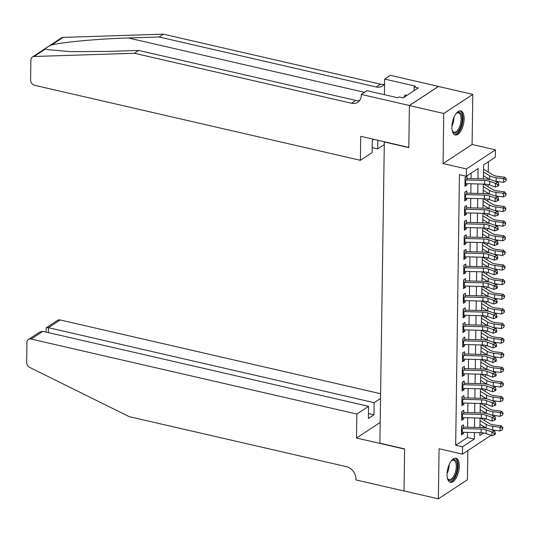 <?xml version="1.0" encoding="UTF-8"?>
<svg xmlns="http://www.w3.org/2000/svg" width="533" height="533" viewBox="0 0 533 533"><rect width="100%" height="100%" fill="white"/><g stroke="black" fill="none" stroke-linecap="round" stroke-linejoin="round"><path stroke-width="0.8" d="M459.286 466.248A12.346 5.603 103 0 0 455.935 458.247A12.346 5.603 103 0 0 447.047 474.303A12.346 5.603 103 0 0 450.398 482.305A12.346 5.603 103 0 0 459.286 466.248M464.136 118.919A12.346 5.603 103 0 0 460.785 110.917A12.346 5.603 103 0 0 451.897 126.974A12.346 5.603 103 0 0 455.249 134.976A12.346 5.603 103 0 0 464.136 118.919M384.326 141.758L379.869 443.183L404.607 448.879L404.021 490.926L438.379 498.835L467.421 479.74L467.827 450.585M384.08 141.925L408.818 147.614L409.404 105.574L438.439 86.479L472.798 94.388L443.762 113.482L443.063 163.571L466.428 168.948L495.463 149.853L495.364 157.168L483.591 164.91L483.398 178.915M443.063 163.571L472.098 144.476L472.798 94.388M472.098 144.476L495.463 149.853M484.79 420.71L484.817 418.518M484.89 413.222L484.903 412.529M484.99 406.086L485.023 403.894M485.097 398.597L485.11 397.904M485.197 391.462L485.23 389.27M485.303 383.973L485.31 383.28M485.403 376.838L485.43 374.646M485.503 369.349L485.516 368.656M485.603 362.213L485.636 360.022M485.71 354.725L485.716 354.032M485.81 347.589L485.843 345.397M485.916 340.101L485.923 339.408M486.016 332.965L486.043 330.773M486.116 325.476L486.129 324.784M486.216 318.341L486.249 316.149M486.323 310.852L486.329 310.153M486.422 303.717L486.456 301.525M486.529 296.228L486.536 295.529M486.629 289.093L486.656 286.901M486.729 281.604L486.742 280.904M486.829 274.468L486.862 272.276M486.935 266.98L486.942 266.28M487.035 259.844L487.062 257.652M487.142 252.356L487.149 251.656M487.242 245.22L487.269 243.028M487.342 237.731L487.355 237.032M487.442 230.596L487.475 228.404M487.548 223.1L487.555 222.408M487.648 215.972L487.675 213.78M487.755 208.476L487.762 207.783M487.848 201.347L487.882 199.155M487.955 193.852L487.968 193.159M488.055 186.723L488.088 184.531M488.161 179.228L488.168 178.535M488.261 172.099L488.401 161.746M409.404 105.574L443.762 113.482M463.49 428.619L463.543 424.841L461.578 426.134L461.458 434.908L463.417 433.615L463.437 432.276M463.697 413.994L463.743 410.217L461.785 411.509L461.665 420.284L463.623 418.991L463.643 417.652M463.897 399.37L463.95 395.593L461.991 396.885L461.864 405.66L463.83 404.367L463.843 403.028M464.103 384.746L464.156 380.968L462.191 382.261L462.071 391.035L464.03 389.743L464.05 388.404M464.303 370.122L464.356 366.344L462.397 367.637L462.278 376.411L464.236 375.119L464.256 373.78M464.51 355.498L464.563 351.72L462.604 353.013L462.477 361.787L464.443 360.495L464.456 359.155M464.716 340.873L464.769 337.096L462.804 338.388L462.684 347.163L464.643 345.87L464.663 344.531M464.916 326.249L464.969 322.472L463.01 323.764L462.884 332.539L464.849 331.246L464.869 329.907M465.122 311.625L465.176 307.847L463.21 309.14L463.09 317.915L465.056 316.622L465.069 315.283M465.329 297.001L465.382 293.223L463.417 294.516L463.297 303.29L465.256 301.998L465.276 300.659M465.529 282.377L465.582 278.599L463.623 279.892L463.497 288.666L465.462 287.374L465.482 286.034M465.735 267.753L465.789 263.975L463.823 265.267L463.703 274.042L465.669 272.749L465.682 271.41M465.942 253.128L465.995 249.351L464.03 250.643L463.91 259.418L465.869 258.125L465.889 256.786M466.142 238.504L466.195 234.727L464.236 236.019L464.11 244.794L466.075 243.501L466.095 242.162M466.348 223.88L466.402 220.102L464.436 221.395L464.316 230.169L466.275 228.877L466.295 227.531M466.555 209.256L466.608 205.478L464.643 206.771L464.523 215.545L466.482 214.253L466.502 212.907M466.755 194.632L466.808 190.854L464.849 192.146L464.723 200.921L466.688 199.628L466.708 198.283M482.458 427.619L483.904 426.666M477.954 178.775L478.094 168.521L466.328 176.263L459.453 174.677L455.675 445.228L467.448 437.493L467.521 432.383M467.594 427.213L467.721 417.759M467.794 412.589L467.927 403.135M468.001 397.964L468.134 388.51M468.201 383.34L468.334 373.886M468.407 368.716L468.54 359.262M468.614 354.092L468.747 344.638M468.813 339.468L468.947 330.014M469.02 324.844L469.153 315.389M469.227 310.219L469.36 300.759M469.426 295.595L469.56 286.134M469.633 280.971L469.766 271.51M469.84 266.347L469.966 256.886M470.039 251.723L470.173 242.262M470.246 237.092L470.379 227.638M470.452 222.468L470.579 213.013M470.652 207.843L470.786 198.389M470.859 193.219L470.992 183.765M471.065 178.595L471.139 173.098M466.961 180.007L467.015 176.23L465.049 177.516L464.929 186.29L466.888 185.004L466.908 183.658M491.006 435.348L462.444 454.123L439.079 448.746L438.379 498.835M462.444 454.123L462.551 446.814L474.317 439.072L474.41 432.563M455.675 445.228L462.551 446.814M466.328 176.263L466.428 168.948M479.853 432.703L479.813 435.461L483.618 432.956M483.324 184.085L483.191 193.539M483.118 198.709L482.985 208.163M482.911 213.333L482.785 222.787M482.711 227.957L482.578 237.412M482.505 242.582L482.372 252.036M482.305 257.206L482.172 266.66M482.099 271.83L481.965 281.284M481.892 286.454L481.759 295.908M481.692 301.078L481.559 310.532M481.486 315.703L481.352 325.157M481.279 330.327L481.146 339.788M481.079 344.951L480.946 354.412M480.873 359.575L480.739 369.036M480.666 374.199L480.533 383.66M480.466 388.824L480.333 398.284M480.26 403.454L480.126 412.908M480.053 418.079L479.927 427.533M474.483 427.393L474.617 417.932M474.69 412.769L474.816 403.308M474.89 398.144L475.023 388.684M475.096 383.52L475.229 374.059M475.296 368.896L475.429 359.435M475.503 354.265L475.636 344.811M475.709 339.641L475.842 330.187M475.909 325.017L476.042 315.563M476.116 310.393L476.249 300.938M476.322 295.768L476.455 286.314M476.522 281.144L476.655 271.69M476.729 266.52L476.862 257.066M476.935 251.896L477.068 242.442M477.135 237.272L477.268 227.818M477.341 222.647L477.475 213.193M477.548 208.023L477.675 198.569M477.748 193.399L477.881 183.945M467.448 437.493L474.317 439.072M464.956 184.558L466.888 185.004M464.749 199.182L466.688 199.628M464.543 213.806L466.482 214.253M464.343 228.43L466.275 228.877M464.136 243.055L466.075 243.501M463.93 257.679L465.869 258.125M463.73 272.303L465.669 272.749M463.523 286.927L465.462 287.374M463.317 301.551L465.256 301.998M463.117 316.176L465.056 316.622M462.91 330.8L464.849 331.246M462.704 345.424L464.643 345.87M462.504 360.048L464.443 360.495M462.298 374.672L464.236 375.119M462.091 389.297L464.03 389.743M461.891 403.921L463.83 404.367M461.685 418.545L463.623 418.991M461.485 433.176L463.417 433.615M465.016 179.934A5.537 2.119 0.8 0 0 465.775 179.974L484.624 180.46A7.915 3.025 -179.2 0 1 489.687 181.313L495.384 183.385L498.062 182.299L492.365 180.234A11.873 4.537 0.8 0 0 484.764 178.948L466.981 178.495M464.969 183.592A5.537 2.119 0.8 0 0 465.722 183.632L484.57 184.118A7.915 3.025 -179.2 0 1 489.634 184.971L495.337 187.043L495.384 183.385L497.689 184.704L497.669 186.17L498.741 185.737L498.761 184.271L497.689 184.704M465.629 178.448L465.036 178.841M498.761 184.271L498.062 182.299M495.337 187.043L497.669 186.17M483.531 169.214L492.972 174.971A7.915 3.025 0.8 0 0 497.336 176.283L504.744 177.229L506.35 179.008L505.87 181.047L506.35 179.008M505.87 181.047L503.538 182.319L496.136 181.373A11.873 4.537 -179.2 0 1 495.07 181.213M503.538 182.319L503.592 178.668L496.19 177.716A11.873 4.537 -179.2 0 1 489.64 175.743L483.491 171.999M489.78 179.514A11.873 4.537 -179.2 0 1 489.587 179.401L483.438 175.657M505.89 179.588L503.592 178.668L504.744 177.229M455.968 113.742A10.687 4.85 -77 0 1 456.574 113.183A10.687 4.85 -77 0 1 461.571 114.742A10.687 4.85 -77 0 1 459.606 129.219A10.687 4.85 -77 0 1 452.444 131.098A10.687 4.85 -77 0 1 452.257 130.645A10.687 4.85 -77 0 1 452.151 130.332M452.27 130.685A9.894 4.491 103 0 0 454.009 132.177A9.894 4.491 103 0 0 459.746 126.361A9.894 4.491 103 0 0 460.539 115.168A9.894 4.491 103 0 0 458.447 112.896A9.894 4.491 103 0 0 456.235 113.476M454.549 134.702A12.266 5.57 103 0 0 461.425 127.054A12.266 5.57 103 0 0 462.264 113.562A12.266 5.57 103 0 0 460.039 110.857M407.005 95.36L405.187 94.941L403.648 97.572M451.118 461.072A10.687 4.85 -77 0 1 451.724 460.512A10.687 4.85 -77 0 1 456.721 462.071A10.687 4.85 -77 0 1 454.756 476.549A10.687 4.85 -77 0 1 447.593 478.427A10.687 4.85 -77 0 1 447.407 477.974A10.687 4.85 -77 0 1 447.3 477.661M447.427 478.014A9.894 4.491 103 0 0 449.159 479.507A9.894 4.491 103 0 0 454.896 473.69A9.894 4.491 103 0 0 455.688 462.504A9.894 4.491 103 0 0 453.596 460.226A9.894 4.491 103 0 0 451.384 460.805M449.699 482.032A12.266 5.57 103 0 0 456.574 474.383A12.266 5.57 103 0 0 457.414 460.892A12.266 5.57 103 0 0 455.189 458.187M45.552 48.929L34.065 56.485A4.75 3.824 -123.3 0 0 32.386 57.004L61.422 37.91A4.75 3.824 56.7 0 1 63.107 37.39L163.411 34.165L159.114 36.99L128.36 37.976C99.171 38.789 62.934 42.074 51.621 44.939C47.324 46.864 45.298 48.197 45.552 48.929L47.957 49.696L70.909 51.641L107.919 51.421L138.673 50.435L355.824 100.424A11.08 8.921 -123.3 0 0 359.648 100.464M373.939 139.366L372.281 140.452L372.114 152.591L360.381 160.306L34.658 85.32A4.75 3.824 -123.3 0 1 30.594 79.983L30.874 60.022A4.75 3.824 -123.3 0 1 32.386 57.004M138.673 50.435L134.376 53.26L351.527 103.249A11.08 8.921 -123.3 0 0 357.756 102.269A11.08 8.921 -123.3 0 0 361.287 95.227L361.301 94.421L366.99 90.683L397.778 97.772L399.03 96.946L403.155 97.892L418.305 87.932L414.181 86.986L415.434 86.159L384.646 79.071L390.336 75.333L438.439 86.406L409.404 105.501L408.818 147.394L360.714 136.321L360.381 160.306M163.411 34.165L380.562 84.154A11.08 8.921 -123.3 0 0 384.386 84.194M384.579 83.921A11.08 8.921 -123.3 0 1 382.494 86A11.08 8.921 -123.3 0 1 376.265 86.979L159.114 36.99M34.065 56.485L134.376 53.26M361.301 94.421L409.404 105.501M384.04 144.749L377.684 148.927L377.804 140.259M377.684 148.927L372.181 147.661M384.646 79.071L384.433 94.694M414.181 86.986L414.128 90.677M380.562 393.72L60.149 319.96L48.416 327.675L48.35 332.605M356.837 414.041L31.114 339.055A4.75 3.824 -123.3 0 0 28.442 339.474A4.75 3.824 -123.3 0 0 26.93 342.492L26.65 362.453A4.75 3.824 -123.3 0 0 29.728 367.437L129.299 416.679L346.45 466.668A11.08 8.921 56.7 0 1 355.931 479.12L355.917 479.927L404.021 491L404.607 449.099L356.504 438.026L356.837 414.041L368.57 406.326L368.403 418.465L373.973 414.801L374.146 402.662L48.416 327.675L46.298 327.728L57.477 320.38A4.75 3.824 56.7 0 1 60.149 319.96M374.146 402.662L380.495 398.484M356.504 438.026L380.162 422.469M368.57 406.326L42.847 331.339L31.114 339.055M373.973 414.801L368.47 413.535M28.442 339.474L39.622 332.119L42.847 331.339M45.938 332.052L46.298 327.728M464.816 194.558A5.537 2.119 0.8 0 0 465.569 194.598L484.417 195.085A7.915 3.025 -179.2 0 1 489.481 195.937L495.184 198.01L497.855 196.93L492.159 194.858A11.873 4.537 0.8 0 0 484.564 193.572L466.775 193.119M464.763 198.216A5.537 2.119 0.8 0 0 465.522 198.256L484.364 198.742A7.915 3.025 -179.2 0 1 489.434 199.595L495.13 201.667L495.184 198.01L497.482 199.329L497.462 200.794L498.535 200.361L498.555 198.896L497.482 199.329M465.422 193.073L464.829 193.466M498.555 198.896L497.855 196.93M495.13 201.667L497.462 200.794M464.609 209.183A5.537 2.119 0.8 0 0 465.369 209.222L484.211 209.709A7.915 3.025 -179.2 0 1 489.281 210.568L494.977 212.634L497.655 211.554L491.952 209.482A11.873 4.537 0.8 0 0 484.357 208.196L466.575 207.743M464.556 212.84A5.537 2.119 0.8 0 0 465.316 212.88L484.164 213.367A7.915 3.025 -179.2 0 1 489.227 214.219L494.924 216.291L494.977 212.634L497.282 213.953L497.262 215.419L498.328 214.986L498.348 213.52L497.282 213.953M465.222 207.697L464.623 208.09M498.348 213.52L497.655 211.554M494.924 216.291L497.262 215.419M464.403 223.807A5.537 2.119 0.8 0 0 465.162 223.847L484.011 224.333A7.915 3.025 -179.2 0 1 489.074 225.192L494.771 227.258L497.449 226.179L491.752 224.107A11.873 4.537 0.8 0 0 484.151 222.827L466.368 222.368M464.356 227.464A5.537 2.119 0.8 0 0 465.109 227.504L483.957 227.991A7.915 3.025 -179.2 0 1 489.021 228.844L494.724 230.916L494.771 227.258L497.076 228.577L497.056 230.043L498.128 229.61L498.148 228.151L497.076 228.577M465.016 222.321L464.423 222.714M498.148 228.151L497.449 226.179M494.724 230.916L497.056 230.043M464.203 238.431A5.537 2.119 0.8 0 0 464.956 238.471L483.804 238.957A7.915 3.025 -179.2 0 1 488.868 239.817L494.571 241.882L497.242 240.803L491.546 238.731A11.873 4.537 0.8 0 0 483.951 237.451L466.162 236.992M464.15 242.089A5.537 2.119 0.8 0 0 464.909 242.129L483.751 242.615A7.915 3.025 -179.2 0 1 488.821 243.468L494.517 245.54L494.571 241.882L496.869 243.208L496.849 244.667L497.922 244.234L497.942 242.775L496.869 243.208M464.816 236.945L464.216 237.338M497.942 242.775L497.242 240.803M494.517 245.54L496.849 244.667M483.744 184.098L492.772 189.595A7.915 3.025 0.8 0 0 497.136 190.907L504.538 191.853L506.143 193.632L505.664 195.671L506.143 193.632M505.664 195.671L503.339 196.944L495.937 195.997A11.873 4.537 -179.2 0 1 494.864 195.838M503.339 196.944L503.385 193.292L495.983 192.34A11.873 4.537 -179.2 0 1 489.434 190.368L483.284 186.623M489.574 194.139A11.873 4.537 -179.2 0 1 489.387 194.025L483.238 190.281M505.684 194.212L503.385 193.292L504.538 191.853M483.538 198.722L492.565 204.219A7.915 3.025 0.8 0 0 496.929 205.531L504.331 206.484L505.944 208.263L505.464 210.295L505.944 208.263M505.464 210.295L503.132 211.568L495.73 210.622A11.873 4.537 -179.2 0 1 494.657 210.462M503.132 211.568L503.185 207.917L495.783 206.964A11.873 4.537 -179.2 0 1 489.234 204.992L483.085 201.247M489.374 208.763A11.873 4.537 -179.2 0 1 489.181 208.65L483.031 204.905M505.484 208.836L503.185 207.917L504.331 206.484M483.331 213.347L492.359 218.843A7.915 3.025 0.8 0 0 496.729 220.156L504.131 221.108L505.737 222.887L505.257 224.919L505.737 222.887M505.257 224.919L502.925 226.192L495.523 225.246A11.873 4.537 -179.2 0 1 494.457 225.086M502.925 226.192L502.979 222.541L495.577 221.595A11.873 4.537 -179.2 0 1 489.028 219.616L482.878 215.872M489.167 223.387A11.873 4.537 -179.2 0 1 488.974 223.274L482.825 219.529M505.277 223.46L502.979 222.541L504.131 221.108M483.131 227.971L492.159 233.467A7.915 3.025 0.8 0 0 496.523 234.78L503.925 235.733L505.531 237.511L505.051 239.544L505.531 237.511M505.051 239.544L502.726 240.823L495.324 239.87A11.873 4.537 -179.2 0 1 494.251 239.71M502.726 240.823L502.772 237.165L495.37 236.219A11.873 4.537 -179.2 0 1 488.821 234.24L482.671 230.496M488.961 238.011A11.873 4.537 -179.2 0 1 488.774 237.898L482.625 234.154M505.071 238.084L502.772 237.165L503.925 235.733M463.996 253.055A5.537 2.119 0.8 0 0 464.756 253.095L483.598 253.581A7.915 3.025 -179.2 0 1 488.668 254.441L494.364 256.506L497.042 255.427L491.339 253.355A11.873 4.537 0.8 0 0 483.744 252.076L465.962 251.616M463.943 256.713A5.537 2.119 0.8 0 0 464.703 256.753L483.551 257.239A7.915 3.025 -179.2 0 1 488.614 258.092L494.311 260.164L494.364 256.506L496.669 257.832L496.649 259.291L497.715 258.858L497.735 257.399L496.669 257.832M464.609 251.569L464.01 251.962M497.735 257.399L497.042 255.427M494.311 260.164L496.649 259.291M482.925 242.595L491.952 248.092A7.915 3.025 0.8 0 0 496.316 249.404L503.718 250.357L505.331 252.136L504.851 254.168L505.331 252.136M504.851 254.168L502.519 255.447L495.117 254.494A11.873 4.537 -179.2 0 1 494.044 254.341M502.519 255.447L502.572 251.789L495.17 250.843A11.873 4.537 -179.2 0 1 488.621 248.864L482.472 245.12M488.761 252.635A11.873 4.537 -179.2 0 1 488.568 252.522L482.418 248.778M504.871 252.709L502.572 251.789L503.718 250.357M463.79 267.679A5.537 2.119 0.8 0 0 464.549 267.719L483.398 268.206A7.915 3.025 -179.2 0 1 488.461 269.065L494.158 271.13L496.836 270.051L491.14 267.979A11.873 4.537 0.8 0 0 483.538 266.7L465.755 266.24M463.743 271.337A5.537 2.119 0.8 0 0 464.496 271.377L483.344 271.863A7.915 3.025 -179.2 0 1 488.408 272.716L494.111 274.788L494.158 271.13L496.463 272.456L496.443 273.915L497.516 273.482L497.536 272.023L496.463 272.456M464.403 266.194L463.81 266.587M497.536 272.023L496.836 270.051M494.111 274.788L496.443 273.915M482.725 257.219L491.746 262.716A7.915 3.025 0.8 0 0 496.116 264.028L503.518 264.981L505.124 266.76L504.644 268.792L505.124 266.76M504.644 268.792L502.313 270.071L494.91 269.118A11.873 4.537 -179.2 0 1 493.844 268.965M502.313 270.071L502.366 266.413L494.964 265.467A11.873 4.537 -179.2 0 1 488.415 263.489L482.265 259.744M488.554 267.26A11.873 4.537 -179.2 0 1 488.361 267.146L482.218 263.402M504.664 267.333L502.366 266.413L503.518 264.981M463.59 282.303A5.537 2.119 0.8 0 0 464.343 282.343L483.191 282.83A7.915 3.025 -179.2 0 1 488.255 283.689L493.958 285.755L496.629 284.675L490.933 282.603A11.873 4.537 0.8 0 0 483.338 281.324L465.556 280.864M463.537 285.961A5.537 2.119 0.8 0 0 464.296 286.001L483.145 286.488A7.915 3.025 -179.2 0 1 488.208 287.34L493.904 289.412L493.958 285.755L496.256 287.08L496.236 288.54L497.309 288.106L497.329 286.647L496.256 287.08M464.203 280.818L463.603 281.211M497.329 286.647L496.629 284.675M493.904 289.412L496.236 288.54M482.518 271.843L491.546 277.34A7.915 3.025 0.8 0 0 495.91 278.652L503.312 279.605L504.918 281.384L504.438 283.416L504.918 281.384M504.438 283.416L502.113 284.695L494.711 283.743A11.873 4.537 -179.2 0 1 493.638 283.589M502.113 284.695L502.159 281.038L494.757 280.091A11.873 4.537 -179.2 0 1 488.215 278.113L482.065 274.368M488.348 281.884A11.873 4.537 -179.2 0 1 488.161 281.77L482.012 278.026M504.458 281.957L502.159 281.038L503.312 279.605M463.384 296.928A5.537 2.119 0.8 0 0 464.143 296.968L482.991 297.454A7.915 3.025 -179.2 0 1 488.055 298.313L493.751 300.379L496.43 299.299L490.733 297.227A11.873 4.537 0.8 0 0 483.131 295.948L465.349 295.489M463.33 300.585A5.537 2.119 0.8 0 0 464.09 300.625L482.938 301.112A7.915 3.025 -179.2 0 1 488.001 301.964L493.698 304.037L493.751 300.379L496.056 301.705L496.036 303.164L497.102 302.731L497.122 301.272L496.056 301.705M463.996 295.442L463.397 295.835M497.122 301.272L496.43 299.299M493.698 304.037L496.036 303.164M482.312 286.468L491.339 291.964A7.915 3.025 0.8 0 0 495.703 293.283L503.105 294.229L504.718 296.008L504.238 298.04L504.718 296.008M504.238 298.04L501.906 299.319L494.504 298.367A11.873 4.537 -179.2 0 1 493.431 298.214M501.906 299.319L501.959 295.662L494.557 294.716A11.873 4.537 -179.2 0 1 488.008 292.737L481.859 288.993M488.148 296.508A11.873 4.537 -179.2 0 1 487.955 296.395L481.805 292.65M504.258 296.581L501.959 295.662L503.105 294.229M463.177 311.552A5.537 2.119 0.8 0 0 463.937 311.592L482.785 312.078A7.915 3.025 -179.2 0 1 487.848 312.938L493.545 315.003L496.223 313.924L490.527 311.852A11.873 4.537 0.8 0 0 482.925 310.572L465.142 310.113M463.13 315.21A5.537 2.119 0.8 0 0 463.883 315.25L482.731 315.736A7.915 3.025 -179.2 0 1 487.802 316.595L493.498 318.661L493.545 315.003L495.85 316.329L495.83 317.788L496.903 317.355L496.923 315.896L495.85 316.329M463.79 310.066L463.197 310.459M496.923 315.896L496.223 313.924M493.498 318.661L495.83 317.788M482.112 301.092L491.133 306.588A7.915 3.025 0.8 0 0 495.503 307.907L502.905 308.854L504.511 310.632L504.031 312.664L504.511 310.632M504.031 312.664L501.706 313.944L494.298 312.998A11.873 4.537 -179.2 0 1 493.232 312.838M501.706 313.944L501.753 310.286L494.351 309.34A11.873 4.537 -179.2 0 1 487.802 307.368L481.652 303.617M487.942 311.132A11.873 4.537 -179.2 0 1 487.755 311.019L481.605 307.274M504.051 311.205L501.753 310.286L502.905 308.854M462.977 326.176A5.537 2.119 0.8 0 0 463.73 326.216L482.578 326.702A7.915 3.025 -179.2 0 1 487.648 327.562L493.345 329.627L496.016 328.548L490.32 326.476A11.873 4.537 0.8 0 0 482.725 325.197L464.943 324.737M462.924 329.834A5.537 2.119 0.8 0 0 463.683 329.874L482.532 330.36A7.915 3.025 -179.2 0 1 487.595 331.22L493.291 333.285L493.345 329.627L495.643 330.953L495.623 332.412L496.696 331.979L496.716 330.52L495.643 330.953M463.59 324.69L462.99 325.083M496.716 330.52L496.016 328.548M493.291 333.285L495.623 332.412M481.905 315.716L490.933 321.212A7.915 3.025 0.8 0 0 495.297 322.532L502.699 323.478L504.305 325.257L503.825 327.289L504.305 325.257M503.825 327.289L501.5 328.568L494.098 327.622A11.873 4.537 -179.2 0 1 493.025 327.462M501.5 328.568L501.553 324.91L494.144 323.964A11.873 4.537 -179.2 0 1 487.602 321.992L481.452 318.241M487.742 325.756A11.873 4.537 -179.2 0 1 487.548 325.643L481.399 321.899M503.845 325.83L501.553 324.91L502.699 323.478M462.771 340.807A5.537 2.119 0.8 0 0 463.53 340.84L482.378 341.327A7.915 3.025 -179.2 0 1 487.442 342.186L493.138 344.251L495.817 343.172L490.12 341.1A11.873 4.537 0.8 0 0 482.518 339.821L464.736 339.361M462.717 344.458A5.537 2.119 0.8 0 0 463.477 344.498L482.325 344.984A7.915 3.025 -179.2 0 1 487.389 345.844L493.085 347.909L493.138 344.251L495.443 345.577L495.424 347.036L496.49 346.603L496.509 345.144L495.443 345.577M463.384 339.314L462.784 339.708M496.509 345.144L495.817 343.172M493.085 347.909L495.424 347.036M481.699 330.34L490.726 335.837A7.915 3.025 0.8 0 0 495.09 337.156L502.492 338.102L504.105 339.881L503.625 341.913L504.105 339.881M503.625 341.913L501.293 343.192L493.891 342.246A11.873 4.537 -179.2 0 1 492.818 342.086M501.293 343.192L501.346 339.534L493.944 338.588A11.873 4.537 -179.2 0 1 487.395 336.616L481.246 332.865M487.535 340.38A11.873 4.537 -179.2 0 1 487.342 340.267L481.192 336.523M503.645 340.454L501.346 339.534L502.492 338.102M462.564 355.431A5.537 2.119 0.8 0 0 463.324 355.464L482.172 355.951A7.915 3.025 -179.2 0 1 487.235 356.81L492.932 358.876L495.61 357.796L489.914 355.724A11.873 4.537 0.8 0 0 482.312 354.445L464.529 353.985M462.517 359.082A5.537 2.119 0.8 0 0 463.27 359.122L482.118 359.608A7.915 3.025 -179.2 0 1 487.189 360.468L492.885 362.533L492.932 358.876L495.237 360.201L495.217 361.66L496.29 361.227L496.31 359.768L495.237 360.201M463.177 353.939L462.584 354.332M496.31 359.768L495.61 357.796M492.885 362.533L495.217 361.66M481.499 344.964L490.52 350.461A7.915 3.025 0.8 0 0 494.89 351.78L502.293 352.726L503.898 354.505L503.418 356.537L503.898 354.505M503.418 356.537L501.093 357.816L493.685 356.87A11.873 4.537 -179.2 0 1 492.619 356.71M501.093 357.816L501.14 354.159L493.738 353.212A11.873 4.537 -179.2 0 1 487.189 351.24L481.039 347.489M487.329 355.005A11.873 4.537 -179.2 0 1 487.142 354.891L480.993 351.147M503.438 355.078L501.14 354.159L502.293 352.726M462.364 370.055A5.537 2.119 0.8 0 0 463.117 370.095L481.965 370.582A7.915 3.025 -179.2 0 1 487.035 371.434L492.732 373.5L495.404 372.42L489.707 370.355A11.873 4.537 0.8 0 0 482.112 369.069L464.33 368.609M462.311 373.706A5.537 2.119 0.8 0 0 463.07 373.746L481.919 374.233A7.915 3.025 -179.2 0 1 486.982 375.092L492.679 377.157L492.732 373.5L495.03 374.826L495.01 376.285L496.083 375.852L496.103 374.393L495.03 374.826M462.977 368.563L462.377 368.956M496.103 374.393L495.404 372.42M492.679 377.157L495.01 376.285M481.292 359.588L490.32 365.085A7.915 3.025 0.8 0 0 494.684 366.404L502.086 367.35L503.698 369.129L503.212 371.168L503.698 369.129M503.212 371.168L500.887 372.44L493.485 371.494A11.873 4.537 -179.2 0 1 492.412 371.334M500.887 372.44L500.94 368.783L493.531 367.837A11.873 4.537 -179.2 0 1 486.989 365.865L480.839 362.12M487.129 369.629A11.873 4.537 -179.2 0 1 486.935 369.516L480.786 365.771M503.239 369.702L500.94 368.783L502.086 367.35M462.158 384.679A5.537 2.119 0.8 0 0 462.917 384.719L481.765 385.206A7.915 3.025 -179.2 0 1 486.829 386.059L492.525 388.124L495.204 387.045L489.507 384.979A11.873 4.537 0.8 0 0 481.905 383.693L464.123 383.234M462.111 388.33A5.537 2.119 0.8 0 0 462.864 388.37L481.712 388.857A7.915 3.025 -179.2 0 1 486.776 389.716L492.472 391.782L492.525 388.124L494.831 389.45L494.811 390.909L495.877 390.476L495.897 389.017L494.831 389.45M462.771 383.187L462.171 383.58M495.897 389.017L495.204 387.045M492.472 391.782L494.811 390.909M481.086 374.213L490.113 379.709A7.915 3.025 0.8 0 0 494.477 381.028L501.879 381.974L503.492 383.753L503.012 385.792L503.492 383.753M503.012 385.792L500.68 387.065L493.278 386.119A11.873 4.537 -179.2 0 1 492.206 385.959M500.68 387.065L500.734 383.407L493.331 382.461A11.873 4.537 -179.2 0 1 486.782 380.489L480.633 376.744M486.922 384.253A11.873 4.537 -179.2 0 1 486.729 384.14L480.579 380.395M503.032 384.326L500.734 383.407L501.879 381.974M461.958 399.304A5.537 2.119 0.8 0 0 462.711 399.344L481.559 399.83A7.915 3.025 -179.2 0 1 486.622 400.683L492.319 402.748L494.997 401.669L489.301 399.603A11.873 4.537 0.8 0 0 481.705 398.318L463.917 397.858M461.904 402.955A5.537 2.119 0.8 0 0 462.657 402.995L481.506 403.481A7.915 3.025 -179.2 0 1 486.576 404.34L492.272 406.406L492.319 402.748L494.624 404.074L494.604 405.533L495.677 405.1L495.697 403.641L494.624 404.074M462.564 397.811L461.971 398.204M495.697 403.641L494.997 401.669M492.272 406.406L494.604 405.533M480.886 388.837L489.907 394.333A7.915 3.025 0.8 0 0 494.278 395.653L501.68 396.599L503.285 398.378L502.806 400.416L503.285 398.378M502.806 400.416L500.48 401.689L493.078 400.743A11.873 4.537 -179.2 0 1 492.006 400.583M500.48 401.689L500.527 398.031L493.125 397.085A11.873 4.537 -179.2 0 1 486.576 395.113L480.426 391.369M486.716 398.877A11.873 4.537 -179.2 0 1 486.529 398.771L480.38 395.02M502.826 398.95L500.527 398.031L501.68 396.599M461.751 413.928A5.537 2.119 0.8 0 0 462.511 413.968L481.352 414.454A7.915 3.025 -179.2 0 1 486.422 415.307L492.119 417.379L494.797 416.293L489.094 414.228A11.873 4.537 0.8 0 0 481.499 412.942L463.717 412.482M461.698 417.579A5.537 2.119 0.8 0 0 462.457 417.619L481.306 418.105A7.915 3.025 -179.2 0 1 486.369 418.965L492.066 421.03L492.119 417.379L494.417 418.698L494.397 420.157L495.47 419.731L495.49 418.265L494.417 418.698M462.364 412.435L461.765 412.828M495.49 418.265L494.797 416.293M492.066 421.03L494.397 420.157M480.679 403.461L489.707 408.958A7.915 3.025 0.8 0 0 494.071 410.277L501.473 411.223L503.085 413.002L502.606 415.04L503.085 413.002M502.606 415.04L500.274 416.313L492.872 415.367A11.873 4.537 -179.2 0 1 491.799 415.207M500.274 416.313L500.327 412.655L492.925 411.709A11.873 4.537 -179.2 0 1 486.376 409.737L480.226 405.993M486.516 413.501A11.873 4.537 -179.2 0 1 486.323 413.395L480.173 409.644M502.626 413.575L500.327 412.655L501.473 411.223M461.545 428.552A5.537 2.119 0.8 0 0 462.304 428.592L481.152 429.078A7.915 3.025 -179.2 0 1 486.216 429.931L491.912 432.003L494.591 430.917L488.894 428.852A11.873 4.537 0.8 0 0 481.292 427.566L463.51 427.106M461.498 432.21A5.537 2.119 0.8 0 0 462.251 432.243L481.099 432.729A7.915 3.025 -179.2 0 1 486.163 433.589L491.866 435.654L491.912 432.003L494.218 433.322L494.198 434.788L495.264 434.355L495.29 432.889L494.218 433.322M462.158 427.06L461.565 427.453M495.29 432.889L494.591 430.917M491.866 435.654L494.198 434.788M480.473 418.085L489.501 423.582A7.915 3.025 0.8 0 0 493.864 424.901L501.273 425.847L502.879 427.626L502.399 429.665L502.879 427.626M502.399 429.665L500.067 430.937L492.665 429.991A11.873 4.537 -179.2 0 1 491.593 429.831M500.067 430.937L500.121 427.279L492.719 426.333A11.873 4.537 -179.2 0 1 486.169 424.361L480.02 420.617M486.309 428.126A11.873 4.537 -179.2 0 1 486.116 428.019L479.966 424.268M502.419 428.199L500.121 427.279L501.273 425.847M484.624 180.46L484.57 184.118M489.687 181.313L489.634 184.971M465.775 179.974L465.722 183.632M496.136 181.373L496.19 177.716M489.587 179.401L489.64 175.743M453.976 117.307A9.894 4.491 -77 0 1 451.917 126.248M452.297 122.93A9.567 4.344 103 0 0 452.87 120.465M449.126 464.643A9.894 4.491 -77 0 1 447.067 473.577M447.447 470.259A9.567 4.344 103 0 0 448.02 467.794M128.36 37.976L364.479 92.336M355.824 100.424L351.527 103.249M376.265 86.979L380.562 84.154M63.107 37.39L51.621 44.939M484.417 195.085L484.364 198.742M489.481 195.937L489.434 199.595M465.569 194.598L465.522 198.256M484.211 209.709L484.164 213.367M489.281 210.568L489.227 214.219M465.369 209.222L465.316 212.88M484.011 224.333L483.957 227.991M489.074 225.192L489.021 228.844M465.162 223.847L465.109 227.504M483.804 238.957L483.751 242.615M488.868 239.817L488.821 243.468M464.956 238.471L464.909 242.129M495.937 195.997L495.983 192.34M489.387 194.025L489.434 190.368M495.73 210.622L495.783 206.964M489.181 208.65L489.234 204.992M495.523 225.246L495.577 221.595M488.974 223.274L489.028 219.616M495.324 239.87L495.37 236.219M488.774 237.898L488.821 234.24M483.598 253.581L483.551 257.239M488.668 254.441L488.614 258.092M464.756 253.095L464.703 256.753M495.117 254.494L495.17 250.843M488.568 252.522L488.621 248.864M483.398 268.206L483.344 271.863M488.461 269.065L488.408 272.716M464.549 267.719L464.496 271.377M494.91 269.118L494.964 265.467M488.361 267.146L488.415 263.489M483.191 282.83L483.145 286.488M488.255 283.689L488.208 287.34M464.343 282.343L464.296 286.001M494.711 283.743L494.757 280.091M488.161 281.77L488.215 278.113M482.991 297.454L482.938 301.112M488.055 298.313L488.001 301.964M464.143 296.968L464.09 300.625M494.504 298.367L494.557 294.716M487.955 296.395L488.008 292.737M482.785 312.078L482.731 315.736M487.848 312.938L487.802 316.595M463.937 311.592L463.883 315.25M494.298 312.998L494.351 309.34M487.755 311.019L487.802 307.368M482.578 326.702L482.532 330.36M487.648 327.562L487.595 331.22M463.73 326.216L463.683 329.874M494.098 327.622L494.144 323.964M487.548 325.643L487.602 321.992M482.378 341.327L482.325 344.984M487.442 342.186L487.389 345.844M463.53 340.84L463.477 344.498M493.891 342.246L493.944 338.588M487.342 340.267L487.395 336.616M482.172 355.951L482.118 359.608M487.235 356.81L487.189 360.468M463.324 355.464L463.27 359.122M493.685 356.87L493.738 353.212M487.142 354.891L487.189 351.24M481.965 370.582L481.919 374.233M487.035 371.434L486.982 375.092M463.117 370.095L463.07 373.746M493.485 371.494L493.531 367.837M486.935 369.516L486.989 365.865M481.765 385.206L481.712 388.857M486.829 386.059L486.776 389.716M462.917 384.719L462.864 388.37M493.278 386.119L493.331 382.461M486.729 384.14L486.782 380.489M481.559 399.83L481.506 403.481M486.622 400.683L486.576 404.34M462.711 399.344L462.657 402.995M493.078 400.743L493.125 397.085M486.529 398.771L486.576 395.113M481.352 414.454L481.306 418.105M486.422 415.307L486.369 418.965M462.511 413.968L462.457 417.619M492.872 415.367L492.925 411.709M486.323 413.395L486.376 409.737M481.152 429.078L481.099 432.729M486.216 429.931L486.163 433.589M462.304 428.592L462.251 432.243M492.665 429.991L492.719 426.333M486.116 428.019L486.169 424.361"/></g></svg>
